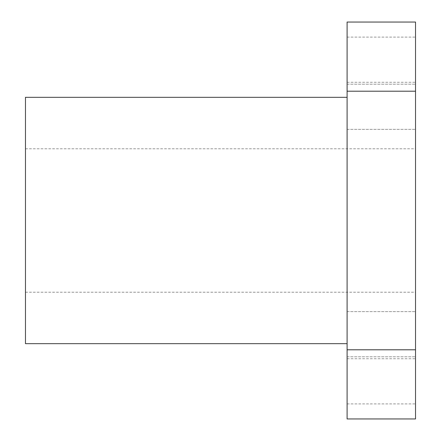 <?xml version="1.0" encoding="UTF-8"?>
<svg xmlns="http://www.w3.org/2000/svg" width="441" height="441" viewBox="0 0 441 441"><rect width="100%" height="100%" fill="white"/><g stroke="black" fill="none" stroke-linecap="round" stroke-linejoin="round"><path stroke-width="0.33" stroke-dasharray="2.21 1.65" d="M25.473 343.677L25.473 97.323M25.473 220.5L25.473 148.782L25.473 220.5M415.527 220.5L415.527 148.782L415.527 220.5M415.527 418.95L415.527 22.05M415.527 106.788L415.527 84.203L415.527 106.788M415.527 59.689L415.527 37.105L415.527 59.689M415.527 334.212L415.527 311.627L415.527 334.212M415.527 381.311L415.527 403.895L415.527 381.311M347.1 418.95L347.1 22.05M415.527 349.796L347.1 349.796M415.527 91.204L347.1 91.204M347.1 381.311L347.1 403.895L347.1 381.311M347.1 334.212L347.1 311.627L347.1 334.212M347.1 106.788L347.1 84.203L347.1 106.788M347.1 59.689L347.1 37.105L347.1 59.689M347.1 220.5L347.1 343.677L347.1 220.5M25.473 148.782L415.527 148.782M25.473 292.218L415.527 292.218M347.1 358.731L415.527 358.731M347.1 403.895L415.527 403.895M347.1 311.627L415.527 311.627L347.1 311.627M347.1 356.797L415.527 356.797L347.1 356.797M347.1 84.203L415.527 84.203L347.1 84.203M347.1 129.373L415.527 129.373L347.1 129.373M347.1 37.105L415.527 37.105M347.1 82.269L415.527 82.269"/><path stroke-width="0.66" d="M347.1 97.323L25.473 97.323L25.473 343.677L347.1 343.677M415.527 349.796L415.527 418.95L347.1 418.95L347.1 349.796L415.527 349.796L415.527 91.204L347.1 91.204L347.1 349.796M347.1 91.204L347.1 22.05L415.527 22.05L415.527 91.204"/></g></svg>
